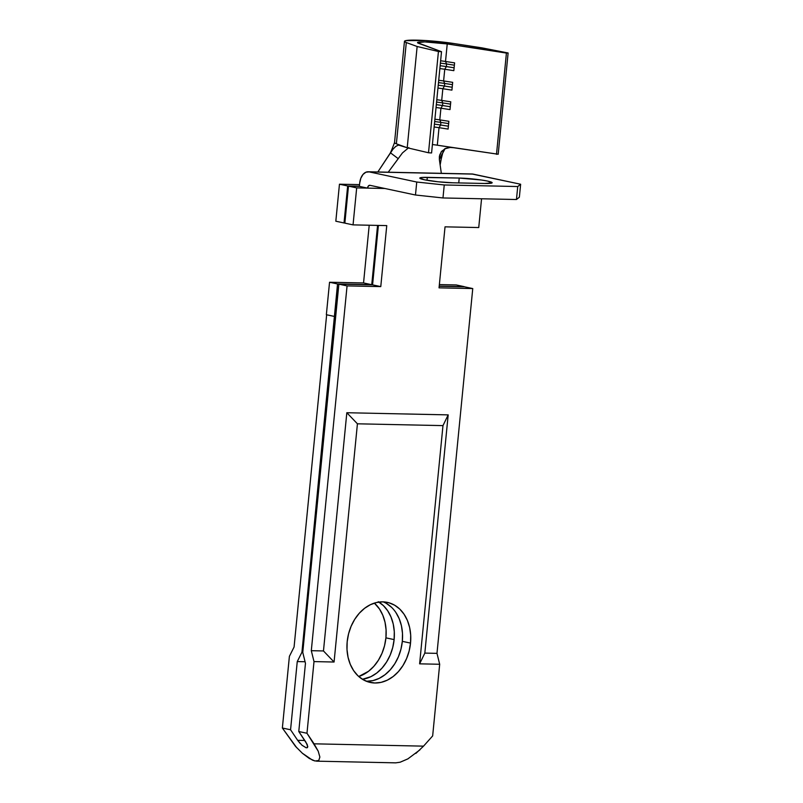 <?xml version="1.0" encoding="UTF-8"?>
<svg xmlns="http://www.w3.org/2000/svg" width="803" height="803" viewBox="0 0 803 803"><rect width="100%" height="100%" fill="white"/><g stroke="black" fill="none" stroke-linecap="round" stroke-linejoin="round"><path stroke-width="1.2" d="M452.721 182.793A20.306 1.887 -174.4 0 1 424.295 179.752L437.896 181.769L452.721 182.793L484.651 183.475L492.038 182.913L487.652 181.097L481.589 180.033L459.226 178.055L422.248 177.453L419.909 177.935L424.295 179.752A20.306 1.887 -174.4 0 1 419.798 178.105A20.306 1.887 -174.4 0 1 427.296 177.373L427.015 180.273L427.296 177.373L459.226 178.055A20.306 1.887 -174.4 0 1 480.726 179.912A20.306 1.887 -174.4 0 1 492.149 182.743A20.306 1.887 -174.4 0 1 484.651 183.475L452.721 182.793M378.875 602.089A40.943 31.447 -78 0 1 394.122 639.6L385.922 637.853A40.943 31.447 102 0 0 374.369 603.103L379.458 608.975L382.79 615.198L385.028 622.275L386.082 629.923L385.922 637.853L384.537 645.753L381.987 653.331L378.374 660.277L373.827 666.339L368.537 671.288L358.73 676.497A40.943 31.447 102 0 0 385.922 637.853L394.122 639.6A40.943 31.447 -78 0 1 362.424 679.268L370.896 676.668L376.737 673.034L382.037 668.096L386.574 662.023L390.188 655.077L392.737 647.499L394.122 639.6L394.293 631.67L393.229 624.021L390.991 616.955L387.658 610.722L383.352 605.572L378.243 601.708M366.288 681.235A40.943 31.447 102 0 0 402.323 641.346L410.524 643.103A40.943 31.447 -78 0 1 370.313 682.47A40.943 31.447 -78 0 1 347.177 641.758L347.016 649.677L348.07 657.326L350.309 664.402L353.641 670.635L357.947 675.785L363.056 679.649L368.768 682.088L374.871 682.992L381.134 682.349L387.297 680.161L393.139 676.527L398.439 671.589L402.976 665.526L406.589 658.57L409.139 651.002L410.524 643.103L410.694 635.173L409.64 627.524L407.402 620.448L404.06 614.215L399.753 609.065L394.644 605.201L388.933 602.772L382.83 601.859L376.577 602.511L370.404 604.689L364.562 608.323L359.272 613.261L354.725 619.324L351.112 626.28L348.562 633.848L347.177 641.758A40.943 31.447 -78 0 1 387.387 602.391A40.943 31.447 -78 0 1 410.524 643.103L402.323 641.346L400.938 649.256L398.388 656.824L394.775 663.78L390.238 669.843L384.938 674.781L379.096 678.415L372.933 680.603L366.67 681.245M423.392 746.298L432.656 735.929L423.532 746.148L314.063 743.819L306.977 733.259L314.003 661.592L334.068 662.023L314.003 661.592L311.303 650.691L323.468 650.952L334.068 662.023L357.425 423.803L442.975 425.62L419.618 663.84L439.683 664.262L419.618 663.84L424.827 653.1L436.983 653.361L472.756 288.568L436.983 653.361L439.683 664.262L432.656 735.929L439.683 664.262L436.983 653.361L424.827 653.1L448.184 414.88L346.826 412.732L323.468 650.952L311.303 650.691L347.067 285.898L380.773 286.611L372.572 284.864L378.394 225.422L372.572 284.864L338.866 284.152L302.761 652.417L305.461 663.328L298.776 731.513L306.977 733.259L314.003 661.592L311.303 650.691L347.067 285.898L338.866 284.152L302.761 652.417L305.461 663.328L298.776 731.513L305.863 742.072L307.79 746.479L307.429 747.633L306.194 747.794L301.998 745.244L297.662 740.326L290.566 729.766L297.251 661.582L301.938 652.247L334.861 316.432L337.541 283.961L329.541 282.254L326.359 314.716L334.359 316.422L326.359 314.716L329.541 282.254L363.548 282.947L329.541 282.254L337.541 283.961L371.749 284.694L377.561 225.402L371.749 284.694L337.541 283.961L301.938 652.247L302.771 652.267L301.938 652.247L297.251 661.582L305.07 661.742L297.251 661.582L290.566 729.766L297.662 740.326L304.789 740.476L297.662 740.326L300.101 743.397M307.429 747.633L306.194 747.794L307.429 747.633L307.248 744.532L298.776 731.513L306.977 733.259L318.219 751.196L319.865 757.048L318.751 760.491L315.057 760.993L309.336 758.484L302.46 753.344L295.484 746.348L282.365 728.02L296.749 747.754M359.543 184.62L339.458 184.208L335.825 221.206L344.025 222.963L347.659 185.965L339.458 184.208L335.825 221.206L344.025 222.963L347.659 185.965L359.393 186.206L347.659 185.965L339.458 184.208L359.443 184.62M369.209 225.221L363.548 282.947L371.749 284.694L363.548 282.947L369.209 225.221M326.65 314.776L294.079 647.017L289.391 656.352L282.365 728.02L290.566 729.766L282.365 728.02L289.391 656.352L294.079 647.017L326.65 314.776M439.783 119.888A19.653 1.827 5.6 0 0 434.895 119.215A19.653 1.827 -174.4 0 1 439.783 119.888L440.927 108.204L439.783 119.888L440.887 122.407A22.273 2.068 5.6 0 0 434.664 121.554A22.273 2.068 -174.4 0 1 440.887 122.407L440.636 125.007A22.273 2.068 5.6 0 0 434.413 124.154A22.273 2.068 -174.4 0 1 440.636 125.007L439.02 127.677L437.304 145.202A19.653 1.827 5.6 0 0 432.415 144.53A19.653 1.827 5.6 0 1 437.304 145.202L439.02 127.677L448.104 129.082L448.867 121.293L439.783 119.888L448.867 121.293L448.104 129.082L439.02 127.677A19.653 1.827 5.6 0 0 434.132 127.004A19.653 1.827 -174.4 0 1 439.02 127.677L440.636 125.007L440.887 122.407L439.783 119.888M436.039 107.532A19.653 1.827 -174.4 0 1 440.927 108.204L450.011 109.599L450.774 101.81L441.7 100.415A19.653 1.827 5.6 0 0 436.802 99.743A19.653 1.827 -174.4 0 1 441.7 100.415L442.844 88.731L441.7 100.415L442.794 102.935A22.273 2.068 5.6 0 0 436.571 102.081A22.273 2.068 -174.4 0 1 442.794 102.935L442.543 105.534A22.273 2.068 5.6 0 0 436.32 104.681A22.273 2.068 -174.4 0 1 442.543 105.534L440.927 108.204A19.653 1.827 5.6 0 0 436.039 107.532M408.847 147.561L402.433 152.941L388.22 172.203L398.238 158.683L390.449 152.801L393.159 148.987L395.889 146.307L398.529 145.062L407.211 147.762L396.371 143.797L406.298 42.539L417.138 46.504L407.211 147.762L428.511 152.761L407.211 147.762L417.138 46.504L438.438 51.502L428.511 152.761L431.582 152.961L428.511 152.761L438.438 51.502L441.52 51.703L431.582 152.961L441.52 51.703L418.604 43.332A19.653 1.827 -174.4 0 1 417.5 42.599A19.653 1.827 -174.4 0 1 427.557 41.997A19.653 1.827 -174.4 0 1 447.231 43.944L445.514 61.47A19.653 1.827 5.6 0 0 440.626 60.797A19.653 1.827 -174.4 0 1 445.514 61.47L447.231 43.944L508.118 52.978L482.041 47.879L454.016 43.553L482.041 47.879L508.118 52.978L498.191 154.246L437.304 145.202L453.364 147.682L450.132 147.461L444.581 148.886M437.946 88.059A19.653 1.827 -174.4 0 1 442.844 88.731L451.918 90.127L452.681 82.338L443.607 80.942A19.653 1.827 5.6 0 0 438.719 80.27A19.653 1.827 -174.4 0 1 443.607 80.942L444.752 69.259L443.607 80.942L444.711 83.462A22.273 2.068 5.6 0 0 438.488 82.609A22.273 2.068 -174.4 0 1 444.711 83.462L444.45 86.051A22.273 2.068 5.6 0 0 438.227 85.208A22.273 2.068 -174.4 0 1 444.45 86.051L442.844 88.731A19.653 1.827 5.6 0 0 437.946 88.059M439.863 68.586A19.653 1.827 -174.4 0 1 444.752 69.259L453.836 70.654L454.598 62.865L445.514 61.47L446.619 63.989A22.273 2.068 5.6 0 0 440.395 63.136A22.273 2.068 -174.4 0 1 446.619 63.989L446.358 66.579A22.273 2.068 5.6 0 0 440.134 65.736A22.273 2.068 -174.4 0 1 446.358 66.579L444.752 69.259A19.653 1.827 5.6 0 0 439.863 68.586M440.144 164.986L442.142 153.895L439.361 159.556L441.339 173.328L439.361 159.556L439.642 155.15L441.54 151.426M398.238 158.683L390.449 152.801L377.822 171.983L392.958 149.238L395.488 146.618L397.947 145.213L399.984 145.122L396.371 143.797L406.298 42.539A32.752 3.041 -174.4 0 1 404.461 41.324A32.752 3.041 -174.4 0 1 421.224 40.311A32.752 3.041 -174.4 0 1 454.016 43.553L425.168 40.521L405.706 40.642L404.481 41.445L406.298 42.539L417.138 46.504L438.438 51.502L441.52 51.703L417.51 42.679L424.757 41.897L447.231 43.944L506.422 53.078L496.495 154.337L506.422 53.078L508.118 52.978L498.191 154.246L453.364 147.682M404.461 41.324L394.534 142.583A32.752 3.041 5.6 0 0 396.371 143.797M443.176 151.105L439.994 163.973M472.756 288.568L464.556 286.822L439.211 286.28L464.556 286.822L472.756 288.568L439.05 287.855L472.756 288.568M368.175 171.772A13.099 8.301 91.2 0 0 359.694 183.124L360.808 178.286L362.996 174.452L365.927 172.203L369.169 171.892L416.747 182.03L415.472 195.009L369.942 185.312L368.406 185.945L367.573 188.113L359.373 186.366L359.694 183.124L359.373 186.366L348.482 186.135L344.848 223.134L353.049 224.88L386.755 225.603L380.773 286.611L386.755 225.603L353.049 224.88L356.683 187.882L348.482 186.135L344.848 223.134L353.049 224.88L356.683 187.882L384.838 188.484L367.573 188.113A3.272 2.078 91.2 0 1 369.701 185.282A3.272 2.078 91.2 0 1 369.942 185.312L415.472 195.009L442.975 197.96L444.25 184.971L517.734 186.537L516.459 199.515L442.975 197.96L516.459 199.515L519.36 197.217L516.459 199.515L517.734 186.537L444.25 184.971L416.747 182.03L369.169 171.892L473.057 174.1A13.099 8.301 -88.8 0 0 472.064 173.98L368.175 171.772A13.099 8.301 91.2 0 1 369.169 171.892L473.057 174.1L520.635 184.238L517.734 186.537L520.635 184.238L519.36 197.217L520.635 184.238L471.913 173.98M478.739 227.55L481.559 198.773L478.739 227.55L445.033 226.837L439.05 287.855L445.033 226.837L478.739 227.55M415.874 753.415L423.532 746.148L314.063 743.819L318.219 751.196L319.865 757.048L318.751 760.491L315.057 760.993L312.397 760.1L302.279 753.174M316.432 761.164L395.718 762.85L400.125 762.218L407.824 758.915L419.959 749.831M395.648 762.85L400.125 762.218L408.054 758.795M439.221 286.129L464.234 286.651L439.221 286.129M344.868 222.973L344.025 222.963L344.868 222.973M386.444 603.455L391.553 607.319M395.859 612.468L399.201 618.701L401.44 625.778L402.494 633.426L402.323 641.346A40.943 31.447 102 0 0 383.212 601.869M448.184 414.88L442.975 425.62L357.425 423.803L346.826 412.732L448.184 414.88L424.827 653.1L419.618 663.84L442.975 425.62L448.184 414.88M357.425 423.803L346.826 412.732L323.468 650.952L334.068 662.023L357.425 423.803M301.918 745.174L306.194 747.794M380.773 286.611L347.067 285.898L338.866 284.152L372.572 284.864L380.773 286.611M456.245 284.955L464.234 286.651L456.245 284.955L439.371 284.593L456.245 284.955M442.975 197.96L415.472 195.009L416.747 182.03L444.25 184.971L442.975 197.96M458.744 182.923L459.226 178.055L458.744 182.923M356.683 187.882L348.482 186.135L359.373 186.366L367.573 188.113L356.683 187.882M399.051 145.002L399.984 145.122M445.073 148.635L439.361 159.556L439.351 156.565L441.58 151.376L445.715 148.344L449.519 147.491M441.148 151.948L441.58 151.376M454.368 65.184L446.619 63.989L445.514 61.47L454.598 62.865L453.836 70.654L444.752 69.259L446.358 66.579L446.619 63.989L454.368 65.184M454.117 67.783L446.358 66.579L454.117 67.783M452.46 84.656L444.711 83.462L443.607 80.942L452.681 82.338L451.918 90.127L442.844 88.731L444.45 86.051L444.711 83.462L452.46 84.656M452.199 87.256L444.45 86.051L452.199 87.256M450.553 104.129L442.794 102.935L441.7 100.415L450.774 101.81L450.011 109.599L440.927 108.204L442.543 105.534L442.794 102.935L450.553 104.129M450.292 106.729L442.543 105.534L450.292 106.729M448.636 123.602L440.887 122.407L448.636 123.602M448.385 126.201L440.636 125.007L448.385 126.201M389.023 154.959C389.897 154.296 391.744 150.151 394.544 142.522"/></g></svg>
